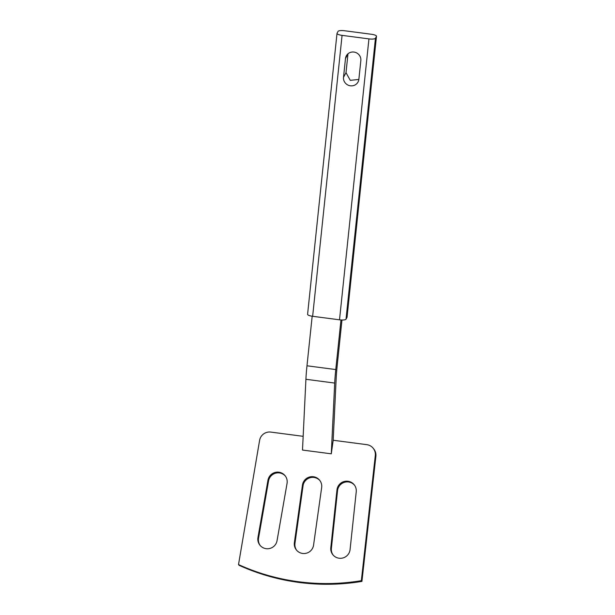 <?xml version="1.0" encoding="UTF-8"?>
<svg xmlns="http://www.w3.org/2000/svg" width="615" height="615" viewBox="0 0 615 615"><rect width="100%" height="100%" fill="white"/><g stroke="black" fill="none" stroke-linecap="round" stroke-linejoin="round"><path stroke-width="0.92" d="M238.512 564.585L239.097 565.308A213.982 211.983 -39 0 0 361.928 581.398L375.888 456.261L375.304 455.538L361.343 580.675L361.928 581.398L361.343 580.675A213.982 211.983 -39 0 1 238.512 564.585L259.599 440.386A10.009 9.917 -39 0 1 270.815 432.091L303.157 436.327M341.971 320.008L337.243 365.172A35.101 3.482 -82.5 0 0 336.167 378.671L333.192 440.263L366.778 444.66A10.009 9.917 -39 0 1 375.304 455.538M302.465 485.066A9.725 9.632 141 0 1 319.623 480.207A9.725 9.632 141 0 1 321.653 487.58L313.565 545.121A9.725 9.632 141 0 1 296.407 549.979A9.725 9.632 141 0 1 294.377 542.607L302.465 485.066L303.049 485.788A9.725 9.632 141 0 1 319.908 480.576M296.707 550.333A9.725 9.632 141 0 1 294.962 543.329L303.049 485.788M267.963 480.223A9.725 9.632 141 0 1 285.076 475.687A9.725 9.632 141 0 1 287.059 483.375L277.05 540.662A9.725 9.632 141 0 1 259.937 545.198A9.725 9.632 141 0 1 257.962 537.51L267.963 480.223L268.547 480.945A9.725 9.632 141 0 1 285.36 476.056M260.245 545.551A9.725 9.632 141 0 1 258.546 538.233L268.547 480.945M336.966 489.917A9.725 9.632 141 0 1 354.171 484.735A9.725 9.632 141 0 1 356.239 491.785L350.073 549.572A9.725 9.632 141 0 1 332.876 554.753A9.725 9.632 141 0 1 330.801 547.704L336.966 489.917L337.55 490.639A9.725 9.632 141 0 1 354.455 485.104M333.176 555.107A9.725 9.632 141 0 1 331.385 548.426L337.55 490.639M373.174 448.235L373.759 448.958A10.009 9.917 141 0 1 375.888 456.261M312.182 316.233L306.985 365.787L335.775 369.561L340.971 319.961M305.916 379.286L302.495 450.057L331.285 453.824L334.698 383.06L305.916 379.286A35.101 3.482 -82.5 0 1 306.985 365.787M331.285 453.824L333.192 440.263M335.775 369.561A35.101 3.482 97.5 0 0 334.698 383.06M307.631 314.157A5.835 1.461 6 0 0 307.585 314.303A5.835 1.461 6 0 0 312.643 316.295L339.511 319.815A5.835 1.461 6 0 0 346.022 319.185L347.014 317.34A5.835 1.461 6 0 0 347.06 317.194L376.488 36.262A5.835 1.461 6 0 0 371.429 34.271L344.561 30.75A5.835 1.461 6 0 0 338.058 31.38L337.058 33.233A5.835 1.461 6 0 0 337.012 33.379A5.835 1.461 6 0 0 342.071 35.37L368.939 38.891A5.835 1.461 6 0 0 375.45 38.261L376.442 36.408A5.835 1.461 6 0 0 376.488 36.262M347.99 53.797L346.007 72.67L350.281 80.35L358.853 79.443M343.516 77.29A7.78 7.495 -151.7 0 0 358.045 81.987A7.78 7.495 -151.7 0 0 358.868 79.304L360.836 60.57A7.78 7.495 -151.7 0 0 346.307 55.873A7.78 7.495 -151.7 0 0 345.476 58.563L343.516 77.29L346.007 72.67M294.962 543.329L294.377 542.607M258.546 538.233L257.962 537.51M331.385 548.426L330.801 547.704M347.014 317.34L376.442 36.408M346.022 319.185L375.45 38.261M312.643 316.295L342.071 35.37M339.511 319.815L368.939 38.891M347.967 53.943L345.476 58.563M307.585 314.303L337.012 33.379"/></g></svg>
